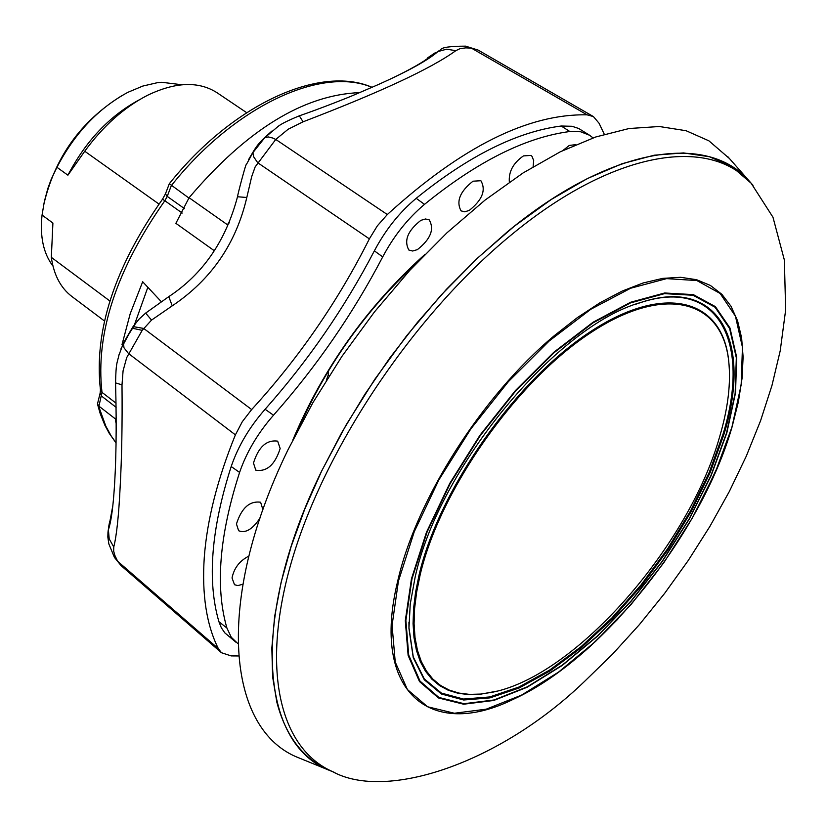 <?xml version="1.0" encoding="UTF-8"?>
<svg xmlns="http://www.w3.org/2000/svg" width="827" height="827" viewBox="0 0 827 827"><rect width="100%" height="100%" fill="white"/><g stroke="black" fill="none" stroke-linecap="round" stroke-linejoin="round"><path stroke-width="1.24" d="M332.537 771.643L329.973 770.599C260.019 744.269 249.382 618.42 321.713 470.914L346.255 424.706L374.796 379.293L406.657 335.741L441.091 295.115L477.262 258.334L514.28 226.236L551.299 199.472L587.459 178.529L621.997 163.736L654.198 155.207L683.484 152.923L709.359 156.716L731.43 166.289L751.257 183.315M302.031 759.165L299.374 758.08C226.701 730.727 214.255 601.436 287.786 450.219L312.782 402.873L341.923 356.375L374.538 311.831L409.841 270.315L446.962 232.8L485.015 200.124L523.088 172.946L560.313 151.786L595.895 136.931L629.109 128.516L659.336 126.51L686.069 130.718L708.904 140.828L729.486 158.577M732.019 427.042L718.642 464.536L700.655 502.775M617.79 619.196L590.571 646.011C564.624 669.467 538.946 687.196 513.515 699.208C430.381 740.403 370.537 692.085 397.694 581.154C416.002 499.859 482.131 395.802 554.39 335.597L577.38 317.599L600.092 302.692L622.121 291.104L643.106 282.979L662.696 278.379L680.6 277.303L696.572 279.702L710.393 285.439L721.909 294.35L730.996 306.228L737.581 320.824L741.612 337.85L743.111 357.026L742.098 378.032L738.387 401.798L732.071 426.856M753.035 185.32L751.205 183.305C708.708 135.525 612.538 150.938 510.972 235.168C416.787 312.41 329.032 441.215 294.216 552.756C259.347 664.494 278.182 747.649 332.516 771.601L334.945 772.635M719.769 436.305C689.129 545.861 575.912 675.37 493.14 692.085L480.973 694.06L469.509 694.391L458.861 693.067L449.123 690.049L440.398 685.356L432.779 678.988L426.37 670.976L421.222 661.362L417.428 650.229L415.03 637.638L414.079 623.682L414.606 608.496L416.622 592.204L420.126 574.951C440.047 489.811 516.089 381.65 590.333 332.961C664.701 283.661 722.26 299.829 728.701 361.12C731.047 382.942 728.07 408 719.769 436.305M497.151 691.124L480.208 694.256L468.702 694.597L458.013 693.264L448.244 690.245L439.488 685.531L431.849 679.143L425.409 671.111L420.24 661.476L416.426 650.301L414.017 637.669L413.066 623.682L413.583 608.445L415.599 592.101L419.113 574.796C439.085 489.388 515.366 380.885 589.847 332.061C664.453 282.627 722.178 298.888 728.639 360.365L729.094 365.224M333.829 772.17L329.973 770.599C303.654 759.372 285.956 736.619 276.88 702.33L272.61 676.786L271.835 648.058L274.636 616.487L281.077 582.497L291.135 546.564L304.718 509.205L321.662 471.028L341.737 432.624L364.645 394.634L390.013 357.688L417.428 322.385L446.446 289.316L476.559 258.996L507.271 231.901C609.985 146.813 707.137 132.01 749.427 181.237L727.584 156.427M723.914 434.392C752.601 342.151 719.077 276.425 641.018 302.413C556.437 325.838 438.517 468.165 415.113 577.267L410.223 604.134L408.952 628.468L413.262 657.744L424.323 679.815L441.442 694.008L463.678 700.004L489.966 697.874L519.149 687.971L550.058 670.904L581.515 647.489L612.425 618.668L641.69 585.537L668.34 549.262L691.455 511.107L710.217 472.362L723.914 434.392M408.941 622.204L408.962 627.693L413.262 656.886L424.292 678.905L441.36 693.057L463.523 699.053L489.729 696.944L518.829 687.072L549.655 670.066L581.03 646.724L611.846 617.986L641.028 584.958L667.606 548.797L690.648 510.745L709.359 472.114L723.005 434.247C751.588 342.275 718.115 276.756 640.294 302.682L635.095 304.45M182.043 84.767L161.751 82.286L157.151 82.741L142.792 86.07L127.906 92.314C98.361 108.244 74.699 133.24 56.939 167.292L67.907 175.19L84.736 151.238L158.97 204.062M109.867 300.987L51.336 257.352L52.907 223.042L42.053 215.051C39.789 236.532 43.428 253.548 52.98 266.108M51.336 257.352C53.796 274.874 60.66 287.93 71.928 296.521L104.45 320.979M116.121 407.339L101.669 396.185L100.108 393.218L97.472 404.021L98.94 406.171L115.718 419.165M116.225 423.703L115.377 420.302L116.214 417.387M359.786 92.614C303.509 94.847 246.601 129.891 189.083 197.725L175.872 223.321L214.327 250.757M121.962 344.807L130.211 313.712L142.678 281.759L161.317 301.7M116.225 420.964L115.377 420.302M326.345 380.296L328.185 375.169L328.567 370.599M189.083 197.725L227.332 224.675L229.43 222.081M227.332 224.675L229.007 223.114M328.185 375.169L329.291 375.613M134.667 324.174L147.837 287.3M188.959 198.077L169.328 183.718C232.118 104.915 319.46 64.413 372.098 87.321M42.053 215.051L44.338 201.561L47.863 188.411L51.295 179.077L56.939 167.292M122.427 95.301C80.808 120.938 54.52 157.668 43.552 205.478M139.298 99.809C109.619 115.801 85.822 140.931 67.907 175.19M246.632 112.658L216.994 92.696C198.697 81.015 175.551 81.873 147.578 95.27C124.081 107.365 103.137 126.024 84.736 151.238M575.819 144.622L569.286 145.438L562.887 150.524M420.902 220.333C407.763 230.63 403.741 240.533 408.838 250.023L412.642 251.026L417.408 249.62C430.65 239.127 434.578 229.203 429.192 219.848L425.502 218.979L420.902 220.333M473.003 181.196C459.957 191.502 455.977 201.395 461.042 210.864L464.66 211.805L469.188 210.471C482.327 199.979 486.224 190.055 480.88 180.72L473.003 181.196M533.105 166.723L533.694 160.583L531.968 156.293L530.924 155.424L523.439 155.91C513.195 163.033 508.502 171.778 509.349 182.116M280.157 448.523L277.665 441.153C266.594 439.623 258.531 446.911 253.475 463.027L255.781 470.16C266.811 472.01 274.946 464.795 280.157 448.523M248.813 556.147C239.623 560.799 234.031 568.077 232.036 577.98L234.517 584.72L237.845 585.588L242.818 584.255M262.914 509.701L260.619 502.237C249.599 500.738 241.546 507.985 236.45 523.967L238.621 530.727C245.423 533.549 252.545 529.332 260.009 518.084M236.129 642.362L224.768 632.831L221.357 627.796L218.907 621.697L226.918 628.044L231.26 637.235L237.876 643.623M231.198 466.521C238.135 446.187 249.434 427.104 265.105 409.272L273.51 415.206C257.817 433.131 246.508 452.204 239.592 472.424L231.198 466.521C211.133 529.125 207.039 580.854 218.907 621.697M424.509 204.362C407.763 218.431 393.828 235.943 382.715 256.897L374.362 250.85C385.444 229.906 399.379 212.394 416.188 198.325L424.509 204.362C477.169 161.565 525.61 137.282 569.855 131.514L561.202 126.014L572.015 126.273L578.693 128.485L589.641 135.287L580.606 131.741L569.855 131.514M593.052 137.902L589.641 135.287M374.362 250.85C344.559 307.954 308.14 360.758 265.105 409.272M273.51 415.206C316.483 366.692 352.881 313.919 382.715 256.897M561.202 126.014C517.009 131.731 468.661 155.827 416.188 198.325M604.299 134.263L599.12 123.326L593.435 116.586L478.151 50.096L471.38 48.111L465.725 47.873L459.957 48.69L455.822 50.674C431.094 68.579 380.172 92.283 303.075 121.807L288.158 129.239L275.763 139.443L255.161 166.889L251.697 176.616L246.808 197.488L237.514 196.754C237.866 193.435 246.529 161.296 246.177 164.883L252.876 152.675L253.786 156.985L257.693 162.723L253.786 156.975L252.876 152.675L264.671 137.789L268.258 136.92L272.672 138.016L275.763 139.443L387.325 214.534C461.704 146.834 528.298 113.599 587.098 114.839L593.435 116.586M238.486 655.956L231.178 655.904L221.481 652.73L218.369 648.678C206.461 624.809 201.767 594.313 204.29 557.202C207.112 519.811 217.48 479.029 235.395 434.857L242.301 421.698L251.656 409.561C298.94 357.874 338.171 300.976 369.369 238.869L377.36 225.823L387.325 214.534M239.592 472.424C219.3 535.286 215.072 587.16 226.918 628.044M246.808 197.488C236.057 243.603 211.195 279.722 172.223 305.856L168.801 296.635L145.645 313.092L151.548 320.09L142.203 330.345L132.093 328.174L133.075 326.593L143.681 328.433L251.656 409.561M172.223 305.856L151.548 320.09M133.075 326.593L139.101 319.077L145.645 313.092M271.959 131.017L261.787 140.569L253.755 151.362M439.416 50.488L424.696 60.464M433.813 53.838C427.373 59.503 415.516 66.646 398.211 75.278M303.075 121.807L299.312 115.832C321.91 108.058 349.532 96.966 353.212 95.353L378.394 84.53C408.249 71.143 428.097 60.164 437.928 51.574L427.704 57.828M112.792 505.886L108.141 530.789M107.986 532.019L110.56 518.333M109.061 525.166L111.19 516.451M118.685 355.889L123.419 343.071L132.093 328.174L120.949 348.891M478.151 50.096L465.58 46.147L471.38 48.111L587.098 114.839M455.822 50.674L446.663 49.186L437.928 51.574L440.636 49.837C441.463 47.428 449.774 46.198 465.58 46.147M264.671 137.789L277.944 126.552C280.767 124.122 287.899 120.546 299.312 115.832M142.203 330.345L126.696 357.615L123.078 370.837L122.003 384.865C122.386 423.713 121.765 457.786 120.142 487.082C118.737 515.779 116.617 535.751 113.764 546.988L113.671 551.154L114.798 555.289L117.651 561.275L121.104 565.658L114.415 557.398L117.651 561.275L218.369 648.678M123.419 343.071L123.998 347.805L128.464 353.501L235.395 434.857M113.764 546.988L109.195 538.904L108.399 529.828C110.787 522.674 112.627 510.683 113.899 493.884L113.899 493.884C116.183 464.888 116.741 427.921 115.563 382.994M298.299 429.244C326.21 365.679 365.617 310.301 416.529 263.12M292.954 439.685C323.171 368.263 367.064 306.59 424.654 254.644M411.443 578.879L405.302 620.684L408.135 655.449L419.485 681.541L438.403 697.936L463.647 704.211L493.74 700.469L527.119 687.258L562.174 665.487L597.352 636.335L631.166 601.188L662.231 561.564L689.253 519.149L711.106 475.68L726.809 432.966L735.523 392.887L736.681 357.295L729.972 327.988L715.386 306.631L693.336 294.619L664.67 292.985L630.66 302.237L593.042 322.251L553.863 352.219L515.407 390.582L480.001 435.178L449.764 483.361L426.494 532.216L411.443 578.879M398.428 581.123L392.07 625.357L395.244 662.065L407.422 689.553L427.58 706.754L454.374 713.246L486.235 709.173L521.506 695.145L558.494 672.134L595.564 641.39L631.166 604.361L663.864 562.649L692.323 518.002L715.355 472.217L731.916 427.197L741.157 384.896L742.45 347.257L735.441 316.193L720.121 293.461L696.892 280.56L666.614 278.627L630.639 288.241L590.778 309.288L549.242 340.941L508.46 381.547L470.904 428.82L438.868 479.898L414.265 531.699L398.428 581.123M412.011 578.704L405.881 620.395L408.703 655.056L420.002 681.086L438.868 697.44L464.03 703.705L494.039 699.973L527.316 686.813L562.288 665.104L597.373 636.025L631.094 600.971L662.076 561.461L689.025 519.149L710.827 475.794L726.468 433.203L735.162 393.238L736.319 357.74L729.61 328.526L715.066 307.23L693.078 295.26L664.494 293.647L630.577 302.878L593.073 322.84L554.007 352.726L515.676 390.975L480.373 435.436L450.229 483.475L427.021 532.185L412.011 578.704M182.209 213.056L164.831 200.723C116.297 269.871 95.343 333.746 101.99 392.349L98.94 406.171L99.716 409.231L105.846 426.215L111.294 436.129L116.059 442.786M116.059 403.194L101.99 392.349L100.429 389.775C93.823 330.883 114.508 267.348 162.516 199.193L164.831 200.723L167.219 196.402L184.493 208.631M371.995 87.373C321.682 65.746 234.124 106.28 171.313 185.651L167.219 196.402L165.452 193.859L162.516 199.193M119.088 354.504L119.088 354.504C116.876 364.469 116.059 361.761 115.563 382.891L122.003 384.865M369.369 238.869L257.693 162.723M329.973 770.599L299.374 758.08M332.516 771.601C386.209 801.28 499.694 763.28 584.565 681.396L612.569 654.126L639.354 624.664L664.66 593.331L688.26 560.468L709.886 526.427L729.3 491.548L746.274 456.194L760.582 420.716L771.973 385.444L780.223 350.762L785.65 309.97L784.358 260.009L772.966 217.222L751.205 183.305M493.14 692.085L492.416 692.282M742.098 378.032L738.377 401.87L732.05 426.98C701.317 533.953 601.508 659.212 513.515 699.208M640.294 302.682L641.018 302.413M116.059 442.962L109.236 433.338L104.895 425.295L100.181 413.552L97.472 404.021M169.308 183.739L165.452 193.859M100.108 393.218L100.46 389.972M408.962 627.693L408.952 628.468M752.177 184.359L749.427 181.237M728.701 361.12L728.639 360.365M248.348 160.014C257.797 143.743 257.766 143.97 271.39 131.483M435.602 52.514L428.004 57.59M108.73 526.396L109.722 521.351M123.192 343.236L136.455 322.023M168.801 296.635C202.915 274.15 225.812 240.853 237.514 196.754M114.415 557.398L108.854 543.949L107.83 537.033L107.996 531.895M221.471 652.73L121.104 565.658"/></g></svg>
